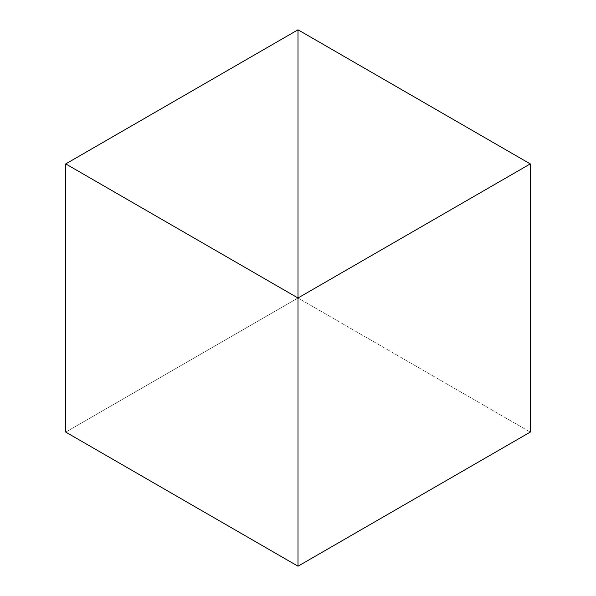 <?xml version="1.0" encoding="UTF-8"?>
<svg xmlns="http://www.w3.org/2000/svg" width="596" height="596" viewBox="0 0 596 596"><rect width="100%" height="100%" fill="white"/><g stroke="black" fill="none" stroke-linecap="round" stroke-linejoin="round"><path stroke-width="0.45" stroke-dasharray="2.98 2.23" d="M298 29.8L298 566.2L298 29.8L298 298L65.731 432.1L298 298L298 29.8M298 566.2L298 298L530.269 432.1L298 298L298 566.2"/><path stroke-width="0.89" d="M298 566.2L298 29.8L65.731 163.9L65.731 432.1L65.731 163.9L298 298L298 566.2L65.731 432.1L298 566.2L298 29.8L65.731 163.9L298 298L298 566.2L530.269 432.1L530.269 163.9L298 29.8L298 298L530.269 163.9L530.269 432.1L298 566.2M298 29.8L298 298L530.269 163.9L298 29.8"/></g></svg>
